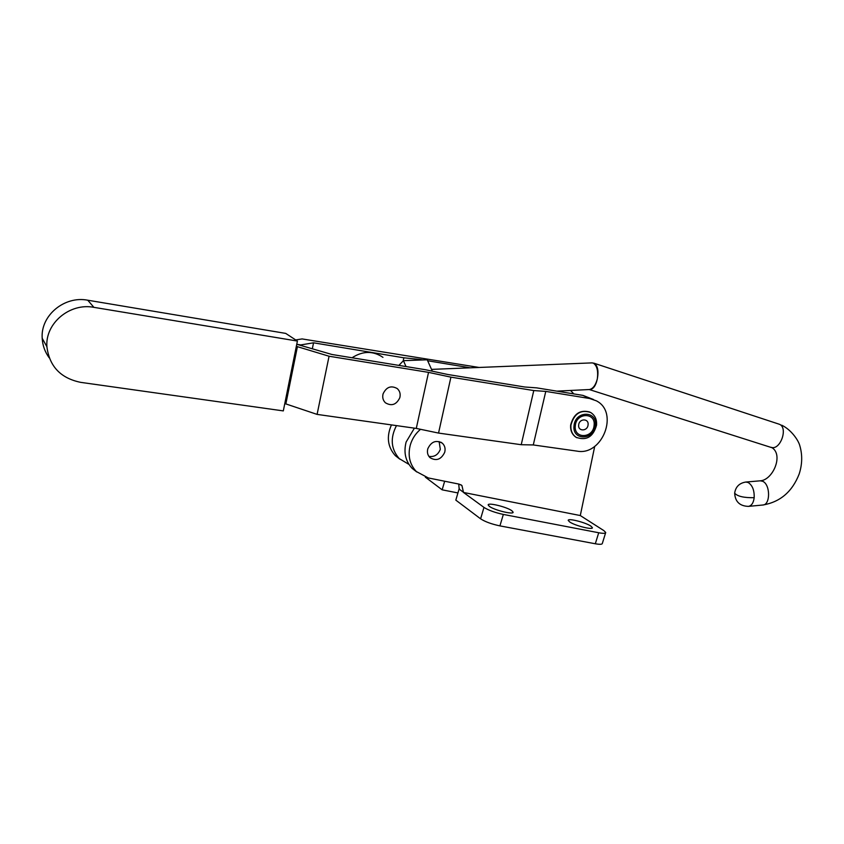 <?xml version="1.0" encoding="UTF-8"?>
<svg xmlns="http://www.w3.org/2000/svg" width="844" height="844" viewBox="0 0 844 844"><rect width="100%" height="100%" fill="white"/><g stroke="black" fill="none" stroke-linecap="round" stroke-linejoin="round"><path stroke-width="1.27" d="M383.07 393.884C382.205 397.44 382.997 400.415 385.423 402.799C391.627 406.428 396.427 404.73 399.813 397.703C400.71 394 399.856 390.962 397.239 388.567C391.078 385.202 386.352 386.974 383.07 393.884C382.205 397.44 382.997 400.415 385.423 402.799C391.627 406.428 396.427 404.73 399.813 397.703C400.71 394 399.856 390.962 397.239 388.567C391.078 385.202 386.352 386.974 383.07 393.884M576.832 437.719L575.84 437.15C572 434.438 570.27 430.408 570.649 425.059C573.656 413.792 580.039 409.445 589.798 412.03M594.092 425.481C593.132 438.711 573.477 439.049 575.302 425.703C576.294 412.326 596.033 412.21 594.092 425.481M578.678 424.965C577.76 431.622 587.582 431.474 588.068 424.859C589.017 418.223 579.174 418.307 578.678 424.965M593.501 399.518L582.94 395.393L536.668 387.86L524.683 386.995L447.7 374.472L425.555 369.746L331.966 354.491L296.761 344.278L300.717 344.932L313.535 342.812L312.385 348.498M297.404 341.06L93.895 307.343C69.894 302.616 45.07 323.241 46.905 346.726C49.374 366.338 60.631 378.217 80.665 382.353L283.31 410.901L297.404 341.06L285.715 333.401L87.755 300.211C64.46 295.579 40.406 315.529 42.2 338.317C42.601 345.47 44.932 351.959 49.195 357.803M470.192 367.815L427.655 360.747M422.855 359.945L419.647 359.407L419.5 360.072M419.647 359.407L403.865 357.803L403.179 360.947M295.664 339.921L302.131 338.929L479.054 367.457M533.777 390.561L545.773 391.394L589.692 398.516L596.297 400.805C619.338 412.178 602.479 456.087 577.117 451.139L533.281 444.946L521.223 444.714L438.542 433.077L450.918 377.152L533.777 390.561L521.223 444.714M296.339 346.346L329.065 356.231L428.53 372.373L416.282 428.414L438.542 433.077M428.53 372.373L450.918 377.152M329.065 356.231L317.091 414.393L416.282 428.414M297.447 346.525L285.852 403.917L317.091 414.393M545.773 391.394L533.281 444.946M403.865 357.803L313.535 342.812M284.755 403.759L285.852 403.917M489.351 506.358L488.201 505.018C487.389 502.201 506.79 506.896 511.844 510.726L513.099 512.139C514.007 514.988 494.225 510.187 489.351 506.358M569.7 521.972L568.234 520.442C567.527 517.878 585.398 522.352 590.821 526.065L592.393 527.669C593.195 530.254 574.964 525.685 569.7 521.972M427.813 448.734C426.916 452.289 427.634 455.264 429.976 457.638C436.232 461.362 441.148 459.59 444.704 452.31C445.632 448.628 444.841 445.6 442.34 443.205C436.116 439.724 431.273 441.56 427.813 448.734M439.123 441.539L440.315 449.314C438.11 454.832 434.301 457.184 428.889 456.372M420.523 429.301C415.554 433.542 412.136 438.785 410.289 445.031C407.652 455.496 409.656 464.327 416.303 471.522L428.341 477.957L459.147 484.129L461.942 485.553L463.514 492.463L483.981 507.413C488.486 510.261 494.932 512.603 503.341 514.429L598.712 532.754C603.27 533.587 605.602 533.503 605.718 532.501L603.84 530.602L580.292 515.547L463.514 492.463M416.746 471.954L412.115 468.357C405.51 461.204 403.506 452.447 406.112 442.056L414.404 428.151M459.315 488.212L455.823 500.133L480.595 518.817L483.981 507.413M463.546 492.326L459.168 489.13L458.735 484.045M571.494 393.536L583.004 395.403M573.34 393.378L570.555 390.456M396.469 425.619C390.044 438.057 390.962 449.061 399.254 458.619L408.96 464.411M457.933 492.938L442.151 489.826L444.661 481.228M442.151 489.826L425.334 477.145M399.761 459.115L395.33 455.654C387.607 446.94 386.309 436.686 391.447 424.901M605.612 532.828L602.342 543.409C602.215 544.454 599.873 544.58 595.315 543.768L499.922 525.886C491.514 524.092 485.078 521.74 480.595 518.817M594.714 446.36L580.292 515.547M405.996 366.56L403.453 360.673L427.222 359.787L432.35 371.202M403.453 360.673L398.864 365.389M388.535 363.711L395.013 364.766M382.965 357.35C373.08 350.693 362.772 350.83 352.053 357.761M592.055 362.888L594.081 363.236C597.7 365.642 598.786 370.854 597.33 378.903C598.322 370.801 596.993 365.547 593.332 363.142L591.918 362.888M556.808 391.141L589.439 389.527C593.005 388.746 595.642 385.212 597.33 378.903C595.706 386.098 593.015 389.643 589.26 389.527M595.358 425.471C597.563 410.406 575.154 410.522 574.025 425.724C571.968 440.874 594.271 440.473 595.358 425.471M596.539 425.207C593.195 436.949 586.39 440.979 576.114 437.297C572.264 434.576 570.533 430.546 570.913 425.197C574.163 413.539 580.746 409.298 590.684 412.494C595.009 415.29 596.961 419.51 596.55 425.133M93.895 307.343L87.755 300.211M582.94 395.393L589.692 398.516M503.341 514.429L499.922 525.886M598.712 532.754L595.315 543.768M594.018 363.215L779.149 424.194C788.518 427.159 780.478 450.612 771.226 447.362L770.857 447.246M781.723 425.197C791.313 429.744 798.529 440.484 799.827 445.737C802.517 454.969 802.285 464.422 799.152 474.075C792.21 491.788 780.088 502.106 762.797 505.018C770.604 504.997 770.445 484.256 762.607 481.27L760.244 480.816C772.819 480.141 783.643 455.169 772.112 447.753L589.239 389.527M754.177 497.696C754.43 490.332 752.437 485.268 748.174 482.504L745.853 482.04C739.365 483.074 735.641 486.766 734.66 493.139C735.124 501.652 739.703 506.073 748.396 506.379C751.55 505.809 753.481 502.918 754.177 497.696C743.838 497.854 737.329 496.335 734.66 493.139L734.691 492.748M46.905 346.726L42.2 338.317M416.303 471.522L412.115 468.357M395.33 455.654L399.254 458.619M461.942 485.553L460.792 484.72M440.737 442.129L442.34 443.205M591.961 362.888L431.537 369.387M760.244 480.816L745.853 482.04M762.797 505.018L748.396 506.379"/></g></svg>

